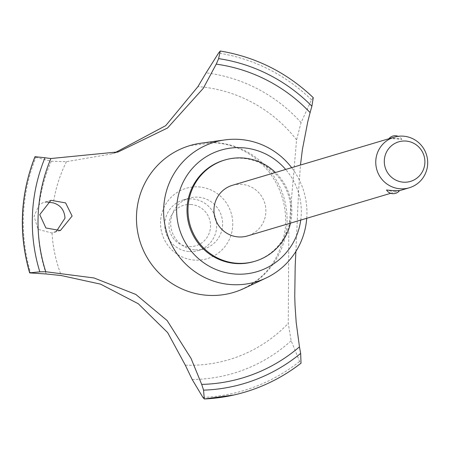 <?xml version="1.0" encoding="UTF-8"?>
<svg xmlns="http://www.w3.org/2000/svg" width="450" height="450" viewBox="0 0 450 450"><rect width="100%" height="100%" fill="white"/><g stroke="black" fill="none" stroke-linecap="round" stroke-linejoin="round"><path stroke-width="0.34" stroke-dasharray="2.25 1.69" d="M254.036 261.534A52.824 51.874 73.4 0 0 290.52 204.896A52.824 51.874 73.4 0 0 241.363 158.243A52.824 51.874 73.4 0 0 223.903 160.279M290.514 223.121A52.824 51.874 73.4 0 0 275.451 172.491M306.731 218.295A72.861 71.55 73.4 0 0 291.662 167.664M300.735 220.078A63.388 62.246 73.4 0 0 285.671 169.453M244.159 288.382A76.596 75.212 73.4 0 0 285.621 204.615A76.596 75.212 73.4 0 0 215.246 142.633A76.596 75.212 73.4 0 0 200.953 143.201M295.892 251.432L298.581 191.323L300.471 165.049M313.267 97.656L311.512 99.832L301.061 122.614L296.584 139.843L288.821 229.866L288.248 323.376L291.156 340.757L299.632 361.463L301.011 363.167M47.143 201.988L43.267 202.579L39.218 204.694L34.054 216.332L38.093 229.376L52.009 233.032L56.469 231.232M232.391 185.31A26.415 25.937 -106.6 0 1 241.121 184.292A26.415 25.937 -106.6 0 1 265.702 207.619A26.415 25.937 -106.6 0 1 247.461 235.935M388.901 138.836L394.307 138.701L401.844 139.433L396.444 138.06L388.817 138.87M399.454 190.592L391.911 191.362L386.516 189.996M190.716 204.486A21.128 20.751 -106.6 0 1 210.516 226.732A21.128 20.751 -106.6 0 1 188.803 246.617A21.128 20.751 -106.6 0 1 169.003 224.37A21.128 20.751 -106.6 0 1 190.716 204.486M189.523 251.601A26.415 25.937 73.4 0 0 198.253 250.583A26.415 25.937 73.4 0 0 216.489 222.266A26.415 25.937 73.4 0 0 191.914 198.934A26.415 25.937 73.4 0 0 183.184 199.952A26.415 25.937 73.4 0 0 164.942 228.274A26.415 25.937 73.4 0 0 189.523 251.601M195.458 249.834A26.415 25.937 73.4 0 0 204.188 248.816A26.415 25.937 73.4 0 0 222.429 220.494A26.415 25.937 73.4 0 0 197.848 197.167A26.415 25.937 73.4 0 0 189.118 198.186A26.415 25.937 73.4 0 0 170.876 226.507A26.415 25.937 73.4 0 0 195.458 249.834M35.91 157.343L51.283 161.246L66.471 161.662L111.009 154.052L114.491 152.977M52.009 233.032A139.719 137.199 73.4 0 0 61.296 275.552M185.304 365.152A139.719 137.199 73.4 0 0 288.248 323.376M296.584 139.843A139.719 137.199 73.4 0 0 197.949 86.597M66.471 161.662A139.719 137.199 73.4 0 0 53.376 202.905M232.74 225.557A36.731 36.068 73.4 0 0 198.315 186.879A36.731 36.068 73.4 0 0 160.566 221.451A36.731 36.068 73.4 0 0 194.991 260.123A36.731 36.068 73.4 0 0 232.74 225.557M35.038 156.707L35.91 157.348A173.548 170.415 73.4 0 0 23.484 214.599A173.548 170.415 73.4 0 0 30.656 272.964M244.958 392.108A175.376 172.215 73.4 0 0 300.977 363.178M313.031 97.616A175.376 172.215 73.4 0 0 220.123 51.041M313.071 97.605A175.376 172.215 73.4 0 0 220.162 51.03M38.093 229.382A154.074 151.296 73.4 0 0 46.164 273.971M51.283 161.252A154.074 151.296 73.4 0 0 39.218 204.694M202.928 397.434A173.548 170.415 73.4 0 0 299.632 361.463M192.172 379.468A154.074 151.296 73.4 0 0 291.156 340.757M301.061 122.614A154.074 151.296 73.4 0 0 206.094 72.872M311.512 99.832A173.548 170.415 73.4 0 0 218.571 53.066M233.629 292.41C263.143 282.448 280.384 261.045 285.339 228.201C287.055 207.574 281.722 188.961 269.336 172.35C254.638 154.153 236.284 144.287 214.273 142.751L189.934 145.586M50.929 200.295L43.267 202.579M390.724 193.297L399.426 190.71M198.253 250.583L204.188 248.816M183.184 199.952L189.118 198.186M401.844 139.433A7.926 7.926 0 0 0 398.132 136.311M60.356 230.558L52.583 232.869M117.197 152.213L111.009 154.052"/><path stroke-width="0.67" d="M275.451 172.491A52.824 51.874 73.4 0 0 242.319 157.956A52.824 51.874 73.4 0 0 224.859 159.992L223.903 160.279A52.824 51.874 73.4 0 0 187.419 216.917A52.824 51.874 73.4 0 0 236.576 263.571A52.824 51.874 73.4 0 0 254.036 261.534L254.993 261.253A52.824 51.874 73.4 0 0 290.514 223.121M224.859 159.992A52.824 51.874 73.4 0 0 188.376 216.63A52.824 51.874 73.4 0 0 237.532 263.289A52.824 51.874 73.4 0 0 254.993 261.253M291.662 167.664A72.861 71.55 73.4 0 0 238.584 139.359A72.861 71.55 73.4 0 0 224.989 139.899A72.861 71.55 73.4 0 0 163.716 214.852A72.861 71.55 73.4 0 0 231.986 284.648A72.861 71.55 73.4 0 0 266.091 278.004A72.861 71.55 73.4 0 0 306.731 218.295M285.671 169.453A63.388 62.246 73.4 0 0 241.841 147.707A63.388 62.246 73.4 0 0 176.698 207.366A63.388 62.246 73.4 0 0 236.098 274.106A63.388 62.246 73.4 0 0 300.735 220.078M224.989 139.899L200.953 143.201A76.596 75.212 73.4 0 0 189.934 145.586A76.596 75.212 73.4 0 0 136.536 214.718A76.596 75.212 73.4 0 0 208.311 295.363A76.596 75.212 73.4 0 0 233.629 292.41A76.596 75.212 73.4 0 0 244.159 288.382L266.091 278.004M300.471 165.049L302.394 149.535L307.834 121.416L310.101 112.601A528.244 518.715 -106.6 0 1 311.895 106.217L313.267 97.656C286.869 72.534 255.87 56.987 220.258 51.024L218.61 58.629A166.399 163.395 -106.6 0 1 216.231 64.142L203.316 88.273L167.541 127.997L118.277 151.892L50.906 158.524A166.399 163.395 -106.6 0 1 45 157.742L35.072 156.696A175.376 172.215 73.4 0 0 22.657 214.206A175.376 172.215 73.4 0 0 29.801 272.829L39.819 271.839A166.399 163.395 -106.6 0 1 45.765 271.738L94.016 277.965L135.816 294.429L167.124 320.535L191.053 358.414L201.69 384.396A166.399 163.395 -106.6 0 1 203.558 390.15L204.272 398.976L233.865 395.004A175.376 172.215 73.4 0 0 244.941 392.113A175.376 172.215 73.4 0 0 244.958 392.108M204.362 398.953A175.376 172.215 73.4 0 0 244.974 392.102A175.376 172.215 73.4 0 0 255.684 388.519A175.376 172.215 73.4 0 0 301.011 363.167L300.668 353.396A528.244 518.715 -106.6 0 1 299.464 346.838L296.184 322.38L295.02 305.128L294.756 296.359L295.183 266.265L295.892 251.432M35.072 156.696L35.038 156.707A175.376 172.215 73.4 0 0 22.624 214.217A175.376 172.215 73.4 0 0 29.762 272.841L29.801 272.829M233.865 395.004A175.376 172.215 73.4 0 1 204.328 398.97L202.928 397.434L192.167 379.468L185.304 365.152L167.653 332.612L138.268 303.733L100.586 284.153L61.296 275.552L46.164 273.971L29.644 272.903C18.377 233.471 20.137 194.766 34.92 156.791L34.959 156.898M39.741 214.639L50.929 200.295L65.61 202.911L72.112 216.045L60.356 230.558L45.877 227.959L39.741 214.639M56.469 231.232L64.986 218.166C64.468 210.218 60.598 205.132 53.376 202.905L47.143 201.988M390.724 193.297L247.461 235.935A26.415 25.937 -106.6 0 1 238.731 236.953A26.415 25.937 -106.6 0 1 214.149 213.626A26.415 25.937 -106.6 0 1 232.391 185.31L394.189 137.154A26.415 25.937 -106.6 0 1 402.919 136.136A26.415 25.937 -106.6 0 1 427.5 159.463A26.415 25.937 -106.6 0 1 409.258 187.785A26.415 25.937 -106.6 0 1 400.528 188.797A26.415 25.937 -106.6 0 1 375.952 165.471A26.415 25.937 -106.6 0 1 394.189 137.154M394.054 190.727L399.544 190.558A7.926 7.926 0 0 1 386.511 189.996L394.054 190.727M405.534 141.03A20.644 20.273 73.4 0 0 384.317 160.459A20.644 20.273 73.4 0 0 403.661 182.194A20.644 20.273 73.4 0 0 424.879 162.765A20.644 20.273 73.4 0 0 405.534 141.03M114.491 152.977L165.724 125.634L197.949 86.597L206.094 72.872L218.565 53.066L220.258 51.024M310.101 112.601A161.117 158.209 73.4 0 0 216.231 64.142M201.69 384.396A161.117 158.209 73.4 0 0 299.464 346.838M45 157.742A166.928 163.912 73.4 0 0 39.819 271.839M50.906 158.524A161.117 158.209 73.4 0 0 45.765 271.738M203.558 390.15A166.928 163.912 73.4 0 0 300.668 353.396M311.895 106.217A166.928 163.912 73.4 0 0 218.61 58.629M399.426 190.71L409.258 187.785M398.132 136.311A7.926 7.926 0 0 0 388.929 138.718M118.277 151.892L117.197 152.213M255.684 388.519C272.109 382.393 287.246 373.928 301.095 363.122"/></g></svg>
